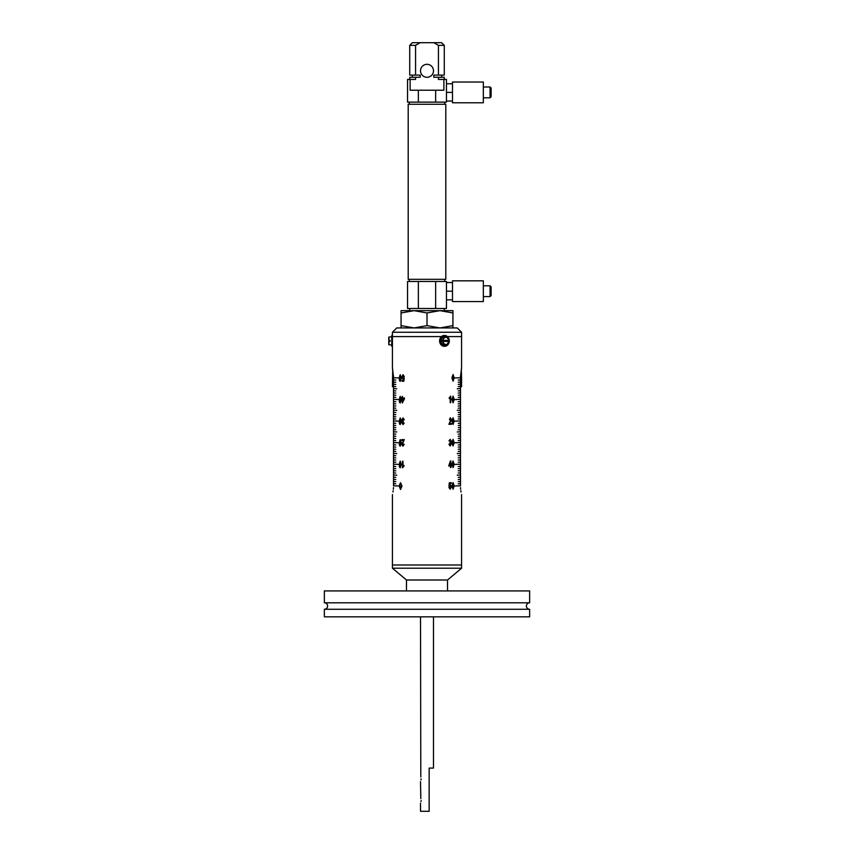 <?xml version="1.0" encoding="UTF-8"?>
<svg xmlns="http://www.w3.org/2000/svg" width="854" height="854" viewBox="0 0 854 854"><rect width="100%" height="100%" fill="white"/><g stroke="black" fill="none" stroke-linecap="round" stroke-linejoin="round"><path stroke-width="1.28" d="M392.424 494.541L392.424 564.985L461.576 564.985L392.424 564.985L392.424 568.22L461.576 568.22L461.576 494.541M461.576 568.22L447.528 580.005L406.472 580.005L392.424 568.22M406.472 580.005L406.472 590.915M447.528 580.005L447.528 590.915M421.107 800.497C420.456 797.017 420.456 797.017 421.107 800.497C420.456 797.017 420.456 797.017 421.107 800.497C420.456 803.977 420.456 803.977 421.107 800.497L421.011 801.532M421.107 778.891C420.456 775.4 420.456 775.4 421.107 778.891C420.456 775.4 420.456 775.4 421.107 778.891C420.456 782.371 420.456 782.371 421.107 778.891L421.011 779.926M420.52 803.198L420.52 811.3L429.156 811.3L429.156 768.088L433.48 768.088L433.48 616.844M420.52 781.591L420.798 798.575M420.52 616.844L420.798 776.969M392.424 343.489L392.424 338.739M393.523 485.894C392.328 497.049 392.328 497.049 393.523 485.894L393.523 376.774L392.424 368.127L392.424 335.494L391.772 335.494L391.772 346.297L392.424 346.297M393.481 487.591L393.363 489.225M393.182 490.708L392.968 492.011M395.776 380.115L393.555 379.902L395.776 380.115M395.776 382.282L393.555 382.069L395.776 382.282M395.776 384.439L393.555 384.225L395.776 384.439M395.776 386.606L393.555 386.382L395.776 386.606M393.555 474.984L396.758 475.198L393.555 474.984M393.555 485.787L399.085 486.001L393.555 485.787M400.216 381.364L399.16 378.044L400.216 374.714L401.337 378.044L400.216 381.364L399.491 380.681L399.181 378.044L400.238 374.714M403.782 376.657L403.056 375.386L402.266 376.966L403.045 378.418L404.22 377.874L403.846 381.204L401.967 381.204L401.967 380.446L403.43 380.446L403.6 378.845L402.907 379.091L401.796 377.009L403.045 374.714L404.284 376.571L403.056 375.386M400.216 402.981L399.16 399.651L400.216 396.331L401.337 399.651L400.216 402.981L399.491 402.287L399.181 399.651L400.238 396.331M402.8 398.007L404.476 398.007L404.476 398.765L402.319 402.981L401.796 398.007L402.319 396.405L402.8 398.007M400.216 424.587L399.16 421.257L400.216 417.937L401.337 421.257L400.216 424.587L399.491 423.904L399.181 421.257L400.238 417.937M403.782 419.869L403.035 418.609L402.266 419.965L403.344 421.129L402.437 422.933L403.035 423.915L404.22 422.986L403.056 424.587L401.967 422.901L402.48 421.577L401.796 419.976L403.045 417.937L404.284 419.784L403.056 418.609M400.216 446.194L399.16 442.863L400.216 439.543L401.337 442.863L400.216 446.194L399.491 445.51L399.181 442.863L400.238 439.543M402.971 446.194L401.818 444.379L403.59 440.386L401.796 440.386L401.796 439.629L404.284 439.629L402.266 444.39L402.971 445.521L404.22 444.261L402.949 446.194L401.796 444.379L403.59 440.386M400.216 467.8L399.16 464.469L400.216 461.149L401.337 464.469L400.216 467.8L399.491 467.117L399.181 464.469L400.238 461.149M402.981 461.235L402.981 466.369L403.963 465.366L403.963 466.124L402.501 467.8L402.981 461.235M400.537 489.491L399.16 486.086L400.537 482.681L401.988 486.086L400.537 489.491M395.776 397.409L393.555 397.195L395.776 397.409M395.776 408.212L393.555 407.998L395.776 408.212M395.776 419.015L393.555 418.802L395.776 419.015M395.776 429.818L393.555 429.605L395.776 429.818M395.776 440.621L393.555 440.408L395.776 440.621M395.776 451.424L393.555 451.211L395.776 451.424M395.776 462.238L393.555 462.014L395.776 462.238M395.776 473.041L393.555 472.817L395.776 473.041M395.776 483.844L393.555 483.631L395.776 483.844M395.776 390.929L393.555 390.705L395.776 390.929M395.776 401.732L393.555 401.508L395.776 401.732M395.776 412.535L393.555 412.322L395.776 412.535M395.776 423.338L393.555 423.125L395.776 423.338M395.776 434.142L393.555 433.928L395.776 434.142M395.776 444.945L393.555 444.731L395.776 444.945M395.776 455.748L393.555 455.534L395.776 455.748M395.776 466.551L393.555 466.337L395.776 466.551M395.776 477.354L393.555 477.14L395.776 477.354M395.776 393.086L393.555 392.872L395.776 393.086M395.776 403.889L393.555 403.675L395.776 403.889M395.776 414.692L393.555 414.478L395.776 414.692M395.776 425.495L393.555 425.281L395.776 425.495M395.776 436.298L393.555 436.084L395.776 436.298M395.776 447.112L393.555 446.888L395.776 447.112M395.776 457.915L393.555 457.691L395.776 457.915M395.776 468.718L393.555 468.504L395.776 468.718M395.776 479.521L393.555 479.307L395.776 479.521M395.776 395.242L393.555 395.028L395.776 395.242M395.776 406.056L393.555 405.831L395.776 406.056M395.776 416.859L393.555 416.635L395.776 416.859M395.776 427.662L393.555 427.438L395.776 427.662M395.776 438.465L393.555 438.251L395.776 438.465M395.776 449.268L393.555 449.055L395.776 449.268M395.776 460.071L393.555 459.858L395.776 460.071M395.776 470.874L393.555 470.661L395.776 470.874M395.776 481.677L393.555 481.464L395.776 481.677M393.555 453.378L396.758 453.591L393.555 453.378M393.555 431.761L396.758 431.985L393.555 431.761M393.555 410.155L396.758 410.368L393.555 410.155M393.555 388.549L396.758 388.762L393.555 388.549M393.555 464.181L399.085 464.395L393.555 464.181M393.555 442.564L399.085 442.788L393.555 442.564M393.555 420.958L399.085 421.171L393.555 420.958M393.555 399.352L399.085 399.565L393.555 399.352M393.555 377.746L399.085 377.959L393.555 377.746M392.424 336.583L441.475 336.583L392.424 336.583L392.424 332.259L461.576 332.259L457.253 327.936L396.747 327.936L392.424 332.259M460.477 485.894C461.672 497.049 461.672 497.049 460.477 485.894L460.477 376.774L461.576 368.127L461.576 332.259M447.421 336.583L461.576 336.583L447.421 336.583M460.445 377.746L454.915 377.959L460.445 377.746M460.445 399.352L454.915 399.565L460.445 399.352M460.445 420.958L454.915 421.171L460.445 420.958M460.445 442.564L454.915 442.788L460.445 442.564M460.445 464.181L454.915 464.395L460.445 464.181M460.445 485.787L454.915 486.001L460.445 485.787M460.445 388.549L457.242 388.762L460.445 388.549M460.445 410.155L457.242 410.368L460.445 410.155M460.445 431.761L457.242 431.985L460.445 431.761M460.445 453.378L457.242 453.591L460.445 453.378M460.445 474.984L457.242 475.198L460.445 474.984M458.224 481.677L460.445 481.464L458.224 481.677M458.224 470.874L460.445 470.661L458.224 470.874M458.224 460.071L460.445 459.858L458.224 460.071M458.224 449.268L460.445 449.055L458.224 449.268M458.224 438.465L460.445 438.251L458.224 438.465M458.224 427.662L460.445 427.438L458.224 427.662M458.224 416.859L460.445 416.635L458.224 416.859M458.224 406.056L460.445 405.831L458.224 406.056M458.224 395.242L460.445 395.028L458.224 395.242M458.224 384.439L460.445 384.225L458.224 384.439M458.224 479.521L460.445 479.307L458.224 479.521M458.224 468.718L460.445 468.504L458.224 468.718M458.224 457.915L460.445 457.691L458.224 457.915M458.224 447.112L460.445 446.888L458.224 447.112M458.224 436.298L460.445 436.084L458.224 436.298M458.224 425.495L460.445 425.281L458.224 425.495M458.224 414.692L460.445 414.478L458.224 414.692M458.224 403.889L460.445 403.675L458.224 403.889M458.224 393.086L460.445 392.872L458.224 393.086M458.224 382.282L460.445 382.069L458.224 382.282M458.224 477.354L460.445 477.14L458.224 477.354M458.224 466.551L460.445 466.337L458.224 466.551M458.224 455.748L460.445 455.534L458.224 455.748M458.224 444.945L460.445 444.731L458.224 444.945M458.224 434.142L460.445 433.928L458.224 434.142M458.224 423.338L460.445 423.125L458.224 423.338M458.224 412.535L460.445 412.322L458.224 412.535M458.224 401.732L460.445 401.508L458.224 401.732M458.224 390.929L460.445 390.705L458.224 390.929M458.224 380.115L460.445 379.902L458.224 380.115M458.224 483.844L460.445 483.631L458.224 483.844M458.224 473.041L460.445 472.817L458.224 473.041M458.224 462.238L460.445 462.014L458.224 462.238M458.224 451.424L460.445 451.211L458.224 451.424M458.224 440.621L460.445 440.408L458.224 440.621M458.224 429.818L460.445 429.605L458.224 429.818M458.224 419.015L460.445 418.802L458.224 419.015M458.224 408.212L460.445 407.998L458.224 408.212M458.224 397.409L460.445 397.195L458.224 397.409M458.224 386.606L460.445 386.382L458.224 386.606M449.407 487.282L450.154 488.541L450.965 486.961L450.165 485.52L448.958 486.054L449.343 482.734L451.275 482.734L451.275 483.492L449.77 483.492L449.588 485.093L450.304 484.837L451.446 486.929L450.154 489.225L448.894 487.367L450.143 488.541M453.09 482.574L454.189 485.894L453.079 489.225L451.926 485.894L453.09 482.574M450.891 460.957L450.912 465.174L450.442 460.957L448.692 465.932L450.421 465.932L450.421 467.522L451.435 465.932M450.912 465.174L451.446 465.174M453.09 460.957L454.189 464.288L453.079 467.608L451.926 464.288L453.09 460.957M449.407 444.069L450.175 445.329L450.965 443.973L449.855 442.81L450.784 441.006L450.175 440.023L448.958 440.952L450.154 439.351L451.275 441.038L450.741 442.361L451.446 443.963L450.165 446.001L448.894 444.155L450.154 445.329M453.09 439.351L454.189 442.682L453.079 446.001L451.926 442.682L453.09 439.351M450.229 418.417L449.46 419.762L450.229 418.417L450.965 419.549L448.894 424.31L451.446 424.31L451.446 423.552L451.435 424.31M449.471 419.762L450.261 417.745L451.446 419.56L449.599 423.552L451.446 423.552M453.09 417.745L454.189 421.075L453.079 424.395L451.926 421.075L453.09 417.745M450.229 402.704L450.229 397.569L449.215 398.572L449.215 397.815L450.72 396.139L450.229 402.704M453.09 396.139L454.189 399.458L453.079 402.789L451.926 399.458L453.09 396.139M453.09 374.522L454.189 377.852L453.079 381.172L451.926 377.852L453.09 374.522M460.519 487.591L460.637 489.225M460.818 490.708L461.032 492.011M400.248 380.692L400.9 378.044L400.206 375.386L399.565 378.044L400.238 380.692L400.91 378.044L400.206 375.386M403.045 378.418L403.728 377.778M401.988 381.204L401.988 380.446M403.43 380.446L403.622 378.845M402.917 379.091L401.818 377.009L403.067 374.714M400.248 402.298L400.9 399.651L400.206 397.003L399.565 399.651L400.238 402.298L400.91 399.651L400.206 397.003M402.341 402.981L402.341 398.765M401.818 398.765L401.818 398.007M402.319 398.007L402.341 396.405M402.81 401.7L403.985 398.765L402.8 398.765L402.8 401.7L403.974 398.765M400.248 423.915L400.9 421.257L400.206 418.609L399.565 421.257L400.238 423.915L400.91 421.257L400.206 418.609M403.035 423.915L403.728 422.901M403.067 424.587L401.988 422.901L402.501 421.577L401.818 419.976L403.056 417.937M400.248 445.521L400.9 442.874L400.206 440.216L399.565 442.874L400.238 445.521L400.91 442.874L400.206 440.216M402.981 445.521L403.728 444.176M401.818 440.386L401.818 439.629M400.248 467.127L400.9 464.48L400.206 461.822L399.565 464.48L400.238 467.127L400.91 464.48L400.206 461.822M402.981 466.369L403.985 465.366M402.512 467.8L402.512 461.235M400.558 489.491L399.17 486.086L400.558 482.681M400.547 488.83L401.593 486.086L400.547 483.343L399.651 484.453L400.526 488.83L401.604 486.086L400.526 483.343M453.068 374.522L454.168 377.852L453.068 381.172M452.364 377.852L453.1 380.5L453.762 377.852L453.068 375.194L452.364 377.852L453.1 380.5M453.058 375.194L452.385 377.852M453.068 396.139L454.168 399.458L453.068 402.789M452.364 399.458L453.1 402.117L453.762 399.458L453.068 396.811L452.364 399.458L453.1 402.117M453.058 396.811L452.385 399.458M450.229 397.569L449.204 398.572M450.709 396.139L450.709 402.704M453.068 417.745L454.168 421.075L453.068 424.395M452.364 421.065L453.1 423.723L453.762 421.065L453.068 418.417L452.364 421.065L453.1 423.723M453.058 418.417L452.385 421.065M450.25 417.745L451.435 419.56L449.588 423.552M453.068 439.351L454.168 442.682L453.068 446.001M452.364 442.682L453.1 445.329L453.762 442.682L453.068 440.023L452.364 442.682L453.1 445.329M453.058 440.023L452.385 442.682M450.175 440.023L449.46 441.038M450.143 439.351L451.254 441.038L450.731 442.361L451.435 443.963L450.154 446.001M453.068 460.957L454.168 464.288L453.068 467.608M452.364 464.288L453.1 466.935L453.762 464.288L453.068 461.63L452.364 464.288L453.1 466.935M453.058 461.63L452.385 464.288M450.891 465.932L450.891 467.522M450.421 462.238L449.193 465.174L450.421 465.174L450.421 462.238L449.204 465.174M453.068 482.574L454.168 485.894L453.068 489.225M452.364 485.894L453.1 488.541L453.762 485.894L453.068 483.247L452.364 485.894L453.1 488.541M453.058 483.247L452.385 485.894M450.165 485.52L449.46 486.15M451.254 482.734L451.254 483.492M449.77 483.492L449.578 485.093M450.293 484.837L451.435 486.929L450.143 489.225M427 64.306A6.48 6.48 0 0 0 420.52 70.797A6.48 6.48 0 0 0 427 77.276A6.48 6.48 0 0 0 433.48 70.797A6.48 6.48 0 0 0 427 64.306M401.07 312.959L414.03 310.653L427 312.959L439.97 310.653L452.93 312.959L452.93 310.653L401.07 310.653L401.07 325.62L414.03 327.936L427 325.62L439.97 327.936L452.93 325.62L452.93 327.936M444.72 102.128L444.72 104.284M409.279 102.128L409.279 104.284M427 279.311L445.799 279.311L445.799 104.284L408.201 104.284L408.201 279.311L427 279.311M444.283 79.433L444.283 77.276L438.433 77.276L438.433 79.433L446.45 79.433L446.45 102.128L435.647 102.128L435.647 90.236L418.353 90.236L418.353 102.128L435.647 102.128M418.353 102.128L407.55 102.128L407.55 79.433L415.567 79.433L415.567 77.276L409.717 77.276L409.717 79.433M418.353 90.236L410.123 90.236L410.123 79.433M435.647 90.236L443.877 90.236L443.877 79.433M415.567 45.347L409.717 45.347L412.365 42.7L420.2 42.7L415.567 45.347L415.567 75.109L420.2 75.109L420.2 77.276L415.567 77.276M435.647 281.478L446.45 281.478L446.45 308.486L435.647 308.486L435.647 281.478L407.55 281.478L407.55 308.486L418.353 308.486L418.353 281.478M418.353 308.486L435.647 308.486M438.433 45.347L438.433 75.109L444.283 75.109L444.283 45.347L438.433 45.347L433.8 42.7L441.635 42.7L444.283 45.347M420.2 42.7L433.8 42.7M438.433 77.276L433.8 77.276L433.8 75.109L438.433 75.109M420.2 75.109L420.2 77.276M409.717 45.347L409.717 75.109L415.567 75.109M427 312.959L427 325.62M452.93 312.959L452.93 325.62M401.07 327.936L401.07 325.62M490.057 97.804L490.057 87.001L491.114 88.058L491.114 96.748L490.057 97.804L483.332 97.804M490.057 87.001L483.332 87.001M483.332 102.768L452.481 102.768L452.481 82.027L483.332 82.027L483.332 102.768M452.481 101.039L446.45 101.039L446.45 83.756L452.481 83.756M446.45 92.403L452.481 92.403M490.057 296.605L490.057 285.802L491.114 286.859L491.114 295.537L490.057 296.605L483.332 296.605M490.057 285.802L483.332 285.802M483.332 301.569L452.481 301.569L452.481 280.827L483.332 280.827L483.332 301.569M452.481 299.839L446.45 299.839L446.45 282.557L452.481 282.557M446.45 291.203L452.481 291.203M324.36 609.276A3.245 3.245 0 0 0 327.605 606.041A3.245 3.245 0 0 0 324.36 602.796L529.64 602.796A3.245 3.245 0 0 0 526.395 606.041A3.245 3.245 0 0 0 529.64 609.276L529.64 616.844L324.36 616.844L324.36 609.276L529.64 609.276M529.64 602.796L529.64 590.915L324.36 590.915L324.36 602.796M449.332 340.362L442.714 340.362A3.854 3.341 -90 0 1 449.332 340.362L449.247 340.362A5.402 4.676 -90 0 1 449.289 340.895A5.402 4.676 -90 0 1 449.268 341.44L449.332 341.44A3.854 3.341 -90 0 1 442.714 341.44L449.332 341.44M449.076 342.529A5.402 4.676 -90 0 1 444.614 346.297A5.402 4.676 -90 0 1 439.927 340.895A5.402 4.676 -90 0 1 444.614 335.494A5.402 4.676 -90 0 1 449.076 339.273M444.454 346.297A5.402 4.676 -90 0 1 444.283 346.297A5.402 4.676 -90 0 1 439.607 340.895A5.402 4.676 -90 0 1 444.283 335.494A5.402 4.676 -90 0 1 444.454 335.505M388.751 341.44L388.751 344.546L388.751 341.44L390.054 341.44L390.054 340.362L388.954 340.362L390.054 340.362M388.751 340.362L388.751 337.255L388.751 340.362M442.714 340.362L442.084 340.362A3.95 3.427 90 0 0 442.084 341.44L442.714 341.44M449.353 340.362L446.535 337.084L445.147 336.839A4.11 3.555 90 0 0 441.059 340.895A4.11 3.555 90 0 0 445.147 344.963L446.535 344.717L449.353 341.44M448.873 341.44A3.95 3.427 90 0 0 448.873 340.362M393.523 386.691L392.424 386.691L392.723 369.398M461.576 378.258L461.576 386.691L460.477 386.691M461.277 369.398L461.576 377.831M388.954 341.44L388.954 344.76L391.772 345.005M391.772 336.796L388.954 337.042L388.954 340.362M443.002 341.44A3.64 3.16 90 0 0 449.247 341.44M449.247 340.362A3.64 3.16 90 0 0 443.002 340.362M444.283 310.653L444.283 308.486M444.72 281.478L444.72 279.311M409.279 281.478L409.279 279.311M412.365 75.109L412.365 77.276M441.635 75.109L441.635 77.276M409.717 310.653L409.717 308.486"/></g></svg>
